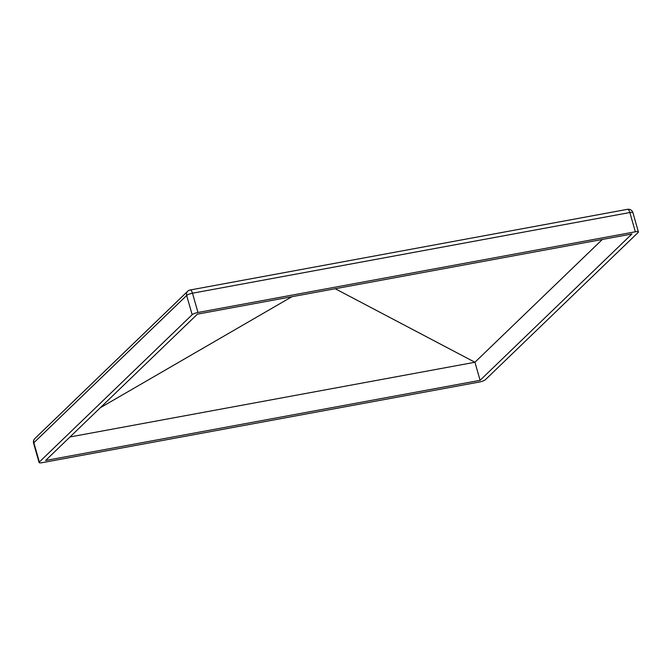 <?xml version="1.0" encoding="UTF-8"?>
<svg xmlns="http://www.w3.org/2000/svg" width="672" height="672" viewBox="0 0 672 672"><rect width="100%" height="100%" fill="white"/><g stroke="black" fill="none" stroke-linecap="round" stroke-linejoin="round"><path stroke-width="1.01" d="M197.4 314.152L631.898 233.999L480.085 380.327L45.595 460.48L197.4 314.152M190.058 290.018A4.746 1.798 79.5 0 1 190.117 290.002A4.746 1.798 79.5 0 1 192.486 293.21L197.971 312.48L635.342 231.79L629.857 212.528A4.746 1.798 -100.5 0 0 627.488 209.32A4.746 1.798 -100.5 0 0 627.43 209.328L190.176 289.993M632.915 212.68A4.746 4.746 0 0 0 627.488 209.32L190.117 290.002A4.746 4.746 0 0 0 187.69 291.253A4.746 4.259 -133.9 0 0 186.665 295.462A4.746 1.067 164.1 0 1 192.486 293.21L629.857 212.528A4.746 1.067 164.1 0 1 632.915 212.68L638.4 231.949A4.746 1.067 164.1 0 1 638.156 232.453L485.335 379.747A4.746 1.067 164.1 0 1 479.514 381.998L42.143 462.68A4.746 1.067 164.1 0 1 39.085 462.529A4.746 1.067 164.1 0 1 39.337 462.025L192.15 314.723L186.665 295.462L33.844 442.764L39.337 462.025M197.971 312.48A4.746 1.067 164.1 0 0 192.15 314.723M638.4 231.949A4.746 1.067 164.1 0 0 635.342 231.79M335.21 288.725L474.936 362.258L602.347 239.45M291.942 296.705L100.33 407.719M69.989 436.96L474.936 362.258L480.085 380.327M187.69 291.253L34.868 438.547A4.746 4.259 46.1 0 0 33.844 442.764A4.746 1.067 164.1 0 0 33.6 443.268L39.085 462.529M34.868 438.547A4.746 4.746 0 0 0 33.6 443.268"/></g></svg>
